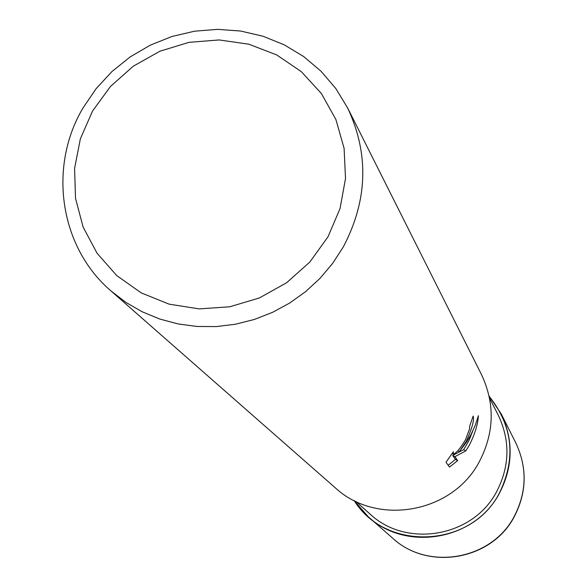 <?xml version="1.0" encoding="UTF-8"?>
<svg xmlns="http://www.w3.org/2000/svg" width="587" height="587" viewBox="0 0 587 587"><rect width="100%" height="100%" fill="white"/><g stroke="black" fill="none" stroke-linecap="round" stroke-linejoin="round"><path stroke-width="0.88" d="M499.354 493.146C471.493 548.045 385.908 552.081 354.166 500.564C385.908 552.081 471.493 548.045 499.354 493.146C516.274 458.388 512.869 426.096 489.154 396.269C512.869 426.096 516.267 458.388 499.354 493.146M489.536 398.089L498.143 414.928C510.33 440.543 509.832 466.122 496.631 491.657C473.144 537.01 406.483 548.566 369.957 513.97L355.839 501.393M449.51 467.076L445.988 462.262L453.428 451.667L453.032 454.008C455.629 453.964 459.782 449.202 465.506 439.722L469.578 428.818L469.637 426.25L473.122 416.08C474.531 419.426 472.286 427.762 466.379 441.101L459.335 451.66L466.775 441.718L470.979 434.593L475.257 425.304L478.405 415.699C477.84 424.636 474.758 434.563 469.16 445.482L465.821 450.867L454.918 456.679L457.662 460.626L449.517 467.069M343.226 247.083L332.609 263.416L320.01 278.348L305.629 291.622L289.721 303.017L272.537 312.35L254.369 319.453L235.526 324.222L216.317 326.57L197.063 326.475L178.088 323.943L159.708 319.02L142.208 311.785L125.889 302.386L111.009 290.969C59.676 247.112 47.951 167.001 82.994 107.993L96.085 88.718L111.934 71.563L130.153 56.917L150.323 45.14L171.976 36.489L194.605 31.184L217.689 29.35L240.677 31.045L263.027 36.233L284.211 44.81L303.721 56.587L321.082 71.291L335.867 88.593L347.702 108.081C369.23 154.146 367.741 200.475 343.226 247.083M347.702 108.081L481.509 374.616C495.09 403.673 494.386 432.656 479.381 461.587C452.599 513.185 376.883 526.656 335.148 487.702L111.009 290.969M327.95 236.899L309.819 262.066L286.581 282.765L259.425 297.932L229.766 306.788L199.125 308.887L169.078 304.147L141.151 292.847L116.754 275.597L97.097 253.291L83.127 227.088L75.51 198.318L74.586 168.418L80.36 138.855L92.519 111.09L110.459 86.472L133.293 66.192L159.899 51.23L188.985 42.337L219.134 39.945L248.873 44.208L276.734 54.943L301.322 71.643L321.39 93.531L335.903 119.521L344.099 148.335L345.516 178.529L340.049 208.561L327.95 236.899M457.765 450.801L459.335 451.66M457.662 460.626L455.453 459.423L452.68 455.461L463.657 449.686L465.821 450.867M463.657 449.686L468.859 440.756L472.799 430.961M452.68 455.461L454.918 456.679M448.174 465.249L455.453 459.416M489.11 396.056L501.283 414.026C513.669 440.499 513.06 466.892 499.449 493.197C475.147 540.106 406.336 552.286 368.291 516.78L353.976 500.469M501.283 414.026L515.863 443.046C527.353 467.619 526.803 492.089 514.212 516.45C491.737 559.91 428.018 571.151 392.696 538.213L368.291 516.78M453.032 454.008L452.144 453.524M515.863 443.046C527.397 467.751 526.877 492.288 514.285 516.663C491.855 560.064 428.216 571.276 392.696 538.213"/></g></svg>
